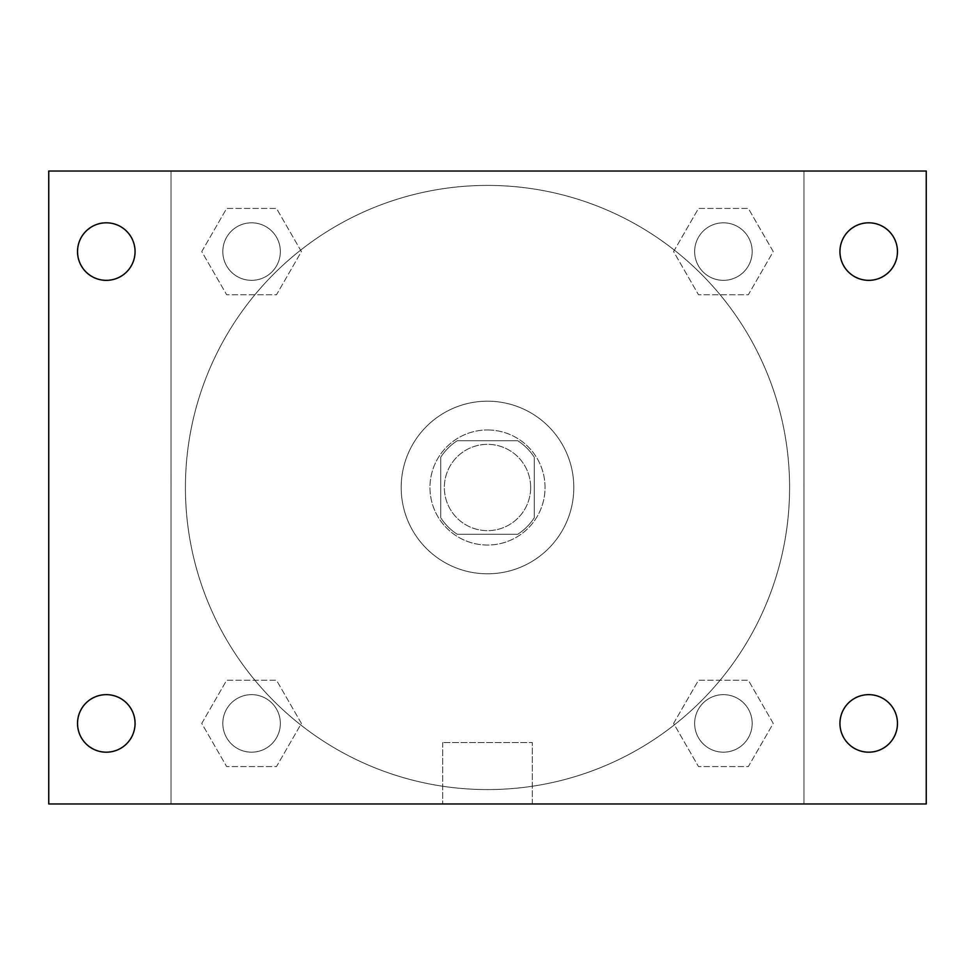 <?xml version="1.0" encoding="UTF-8"?>
<svg xmlns="http://www.w3.org/2000/svg" width="975" height="975" viewBox="0 0 975 975"><rect width="100%" height="100%" fill="white"/><g stroke="black" fill="none" stroke-linecap="round" stroke-linejoin="round"><path stroke-width="0.73" stroke-dasharray="4.88 3.66" d="M530.656 487.5A43.156 43.156 0 0 0 465.928 450.121A43.156 43.156 0 0 0 465.928 524.879A43.156 43.156 0 0 0 530.656 487.5A43.156 43.156 0 0 0 465.928 450.121A43.156 43.156 0 0 0 465.928 524.879A43.156 43.156 0 0 0 530.656 487.5M517.774 534.251L457.226 534.251A55.697 55.697 0 0 1 440.749 517.774L440.749 457.226A55.697 55.697 0 0 1 457.226 440.749L517.774 440.749A55.697 55.697 0 0 1 534.251 457.226L534.251 517.774A55.697 55.697 0 0 1 517.774 534.251L457.226 534.251A55.697 55.697 0 0 1 440.749 517.774L440.749 457.226A55.697 55.697 0 0 1 457.226 440.749L517.774 440.749A55.697 55.697 0 0 1 534.251 457.226L534.251 517.774A55.697 55.697 0 0 1 517.774 534.251M487.5 429.963A57.537 57.537 0 0 1 537.335 516.275A57.537 57.537 0 0 1 437.665 516.275A57.537 57.537 0 0 1 487.5 429.963A57.537 57.537 0 0 0 429.963 487.5A57.537 57.537 0 0 0 487.5 545.037A57.537 57.537 0 0 0 545.037 487.5A57.537 57.537 0 0 0 487.5 429.963M573.812 487.5A86.312 86.312 0 0 0 444.344 412.754A86.312 86.312 0 0 0 444.344 562.246A86.312 86.312 0 0 0 573.812 487.5A86.312 86.312 0 0 0 444.344 412.754A86.312 86.312 0 0 0 444.344 562.246A86.312 86.312 0 0 0 573.812 487.5M201.752 251.587L226.663 208.431L276.498 208.431L301.409 251.587L276.498 294.743L226.663 294.743L201.752 251.587L226.663 208.431L276.498 208.431L301.409 251.587L276.498 294.743L226.663 294.743L201.752 251.587L226.663 208.431L276.498 208.431L301.409 251.587L276.498 294.743L226.663 294.743L201.752 251.587M201.752 723.413L226.663 680.257L276.498 680.257L301.409 723.413L276.498 766.569L226.663 766.569L201.752 723.413L226.663 680.257L276.498 680.257L301.409 723.413L276.498 766.569L226.663 766.569L201.752 723.413L226.663 680.257L276.498 680.257L301.409 723.413L276.498 766.569L226.663 766.569L201.752 723.413M171.027 803.973L171.027 171.027L803.973 171.027L803.973 803.973L171.027 803.973L171.027 171.027L803.973 171.027L803.973 803.973L171.027 803.973L171.027 171.027L803.973 171.027L803.973 803.973L48.75 803.973L48.75 171.027L171.027 171.027L171.027 803.973M673.591 251.587L698.502 208.431L748.337 208.431L773.248 251.587L748.337 294.743L698.502 294.743L673.591 251.587L698.502 208.431L748.337 208.431L773.248 251.587L748.337 294.743L698.502 294.743L673.591 251.587L698.502 208.431L748.337 208.431L773.248 251.587L748.337 294.743L698.502 294.743L673.591 251.587M673.591 723.413L698.502 680.257L748.337 680.257L773.248 723.413L748.337 766.569L698.502 766.569L673.591 723.413L698.502 680.257L748.337 680.257L773.248 723.413L748.337 766.569L698.502 766.569L673.591 723.413L698.502 680.257L748.337 680.257L773.248 723.413L748.337 766.569L698.502 766.569L673.591 723.413M507.28 171.027L467.72 171.039L507.28 171.027M789.592 487.5A302.092 302.092 0 0 0 336.46 225.883A302.092 302.092 0 0 0 336.46 749.117A302.092 302.092 0 0 0 789.592 487.5A302.092 302.092 0 0 0 336.46 225.883A302.092 302.092 0 0 0 336.46 749.117A302.092 302.092 0 0 0 789.592 487.5M280.349 723.413A28.775 28.775 0 0 0 237.193 698.502A28.775 28.775 0 0 0 237.193 748.337A28.775 28.775 0 0 0 280.349 723.413A28.775 28.775 0 0 0 237.193 698.502A28.775 28.775 0 0 0 237.193 748.337A28.775 28.775 0 0 0 280.349 723.413A28.775 28.775 0 0 0 237.193 698.502A28.775 28.775 0 0 0 237.193 748.337A28.775 28.775 0 0 0 280.349 723.413A28.775 28.775 0 0 0 237.193 698.502A28.775 28.775 0 0 0 237.193 748.337A28.775 28.775 0 0 0 280.349 723.413M280.349 251.587A28.775 28.775 0 0 0 237.193 226.663A28.775 28.775 0 0 0 237.193 276.498A28.775 28.775 0 0 0 280.349 251.587A28.775 28.775 0 0 0 237.193 226.663A28.775 28.775 0 0 0 237.193 276.498A28.775 28.775 0 0 0 280.349 251.587A28.775 28.775 0 0 0 237.193 226.663A28.775 28.775 0 0 0 237.193 276.498A28.775 28.775 0 0 0 280.349 251.587A28.775 28.775 0 0 0 237.193 226.663A28.775 28.775 0 0 0 237.193 276.498A28.775 28.775 0 0 0 280.349 251.587M752.188 251.587A28.775 28.775 0 0 0 709.032 226.663A28.775 28.775 0 0 0 709.032 276.498A28.775 28.775 0 0 0 752.188 251.587A28.775 28.775 0 0 0 709.032 226.663A28.775 28.775 0 0 0 709.032 276.498A28.775 28.775 0 0 0 752.188 251.587A28.775 28.775 0 0 0 709.032 226.663A28.775 28.775 0 0 0 709.032 276.498A28.775 28.775 0 0 0 752.188 251.587A28.775 28.775 0 0 0 709.032 226.663A28.775 28.775 0 0 0 709.032 276.498A28.775 28.775 0 0 0 752.188 251.587M694.651 723.413A28.775 28.775 0 0 1 737.807 698.502A28.775 28.775 0 0 1 737.807 748.337A28.775 28.775 0 0 1 694.651 723.413A28.775 28.775 0 0 1 737.807 698.502A28.775 28.775 0 0 1 737.807 748.337A28.775 28.775 0 0 1 694.651 723.413M532.289 803.973L442.711 803.973L532.289 803.973L442.711 803.973L532.289 803.973L532.289 742.523L442.711 742.523L532.289 742.523L442.711 742.523L532.289 742.523L532.289 803.973M171.027 487.5L171.027 467.72L171.039 487.5M803.973 487.5L803.973 467.72L803.961 487.5M803.973 171.027L926.25 171.027L926.25 803.973L803.973 803.973L803.973 171.027M106.287 280.349A28.775 28.775 0 0 0 131.211 237.193A28.775 28.775 0 0 0 81.376 237.193A28.775 28.775 0 0 0 106.287 280.349M106.287 752.188A28.775 28.775 0 0 0 131.211 709.032A28.775 28.775 0 0 0 81.376 709.032A28.775 28.775 0 0 0 106.287 752.188M868.713 280.349A28.775 28.775 0 0 0 893.624 237.193A28.775 28.775 0 0 0 843.789 237.193A28.775 28.775 0 0 0 868.713 280.349M868.713 752.188A28.775 28.775 0 0 0 893.624 709.032A28.775 28.775 0 0 0 843.789 709.032A28.775 28.775 0 0 0 868.713 752.188M752.188 723.413A28.775 28.775 0 0 0 709.032 698.502A28.775 28.775 0 0 0 709.032 748.337A28.775 28.775 0 0 0 752.188 723.413A28.775 28.775 0 0 0 709.032 698.502A28.775 28.775 0 0 0 709.032 748.337A28.775 28.775 0 0 0 752.188 723.413M442.711 742.523L442.711 803.973L442.711 742.523"/><path stroke-width="1.46" d="M48.75 171.027L926.25 171.027L926.25 803.973L48.75 803.973L48.75 171.027M106.287 694.651A28.775 28.775 0 0 1 135.062 723.413A28.775 28.775 0 0 1 106.287 752.188A28.775 28.775 0 0 1 77.525 723.413A28.775 28.775 0 0 1 106.287 694.651M868.713 694.651A28.775 28.775 0 0 1 897.475 723.413A28.775 28.775 0 0 1 868.713 752.188A28.775 28.775 0 0 1 839.938 723.413A28.775 28.775 0 0 1 868.713 694.651M868.713 222.812A28.775 28.775 0 0 1 897.475 251.587A28.775 28.775 0 0 1 868.713 280.349A28.775 28.775 0 0 1 839.938 251.587A28.775 28.775 0 0 1 868.713 222.812M106.287 222.812A28.775 28.775 0 0 1 135.062 251.587A28.775 28.775 0 0 1 106.287 280.349A28.775 28.775 0 0 1 77.525 251.587A28.775 28.775 0 0 1 106.287 222.812"/></g></svg>
